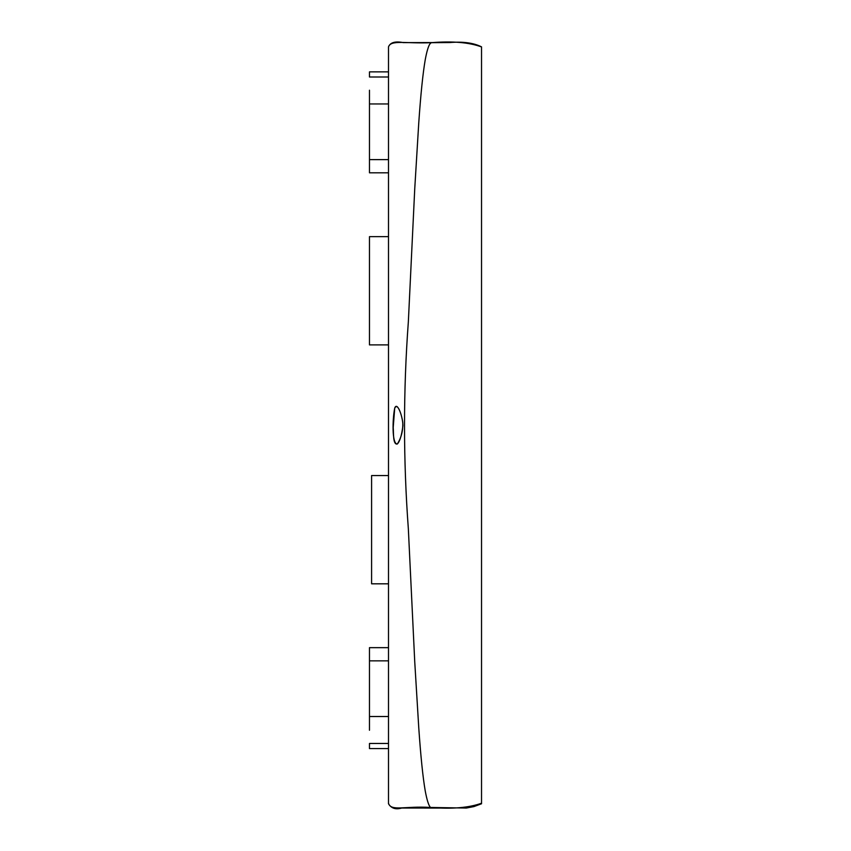 <?xml version="1.0" encoding="UTF-8"?>
<svg xmlns="http://www.w3.org/2000/svg" width="851" height="851" viewBox="0 0 851 851"><rect width="100%" height="100%" fill="white"/><g stroke="black" fill="none" stroke-linecap="round" stroke-linejoin="round"><path stroke-width="1.28" d="M388.503 748.582L369.472 748.582L369.472 743.466L388.503 743.466M388.503 647.654L369.472 647.654L369.472 730.243M388.503 71.878L369.472 71.878L369.472 76.994L388.503 76.994M388.503 172.806L369.472 172.806L369.472 90.217M425.255 791.047C422.894 777.399 420.734 756.337 418.766 727.882L414.745 661.908L408.342 528.769C403.246 459.838 403.246 390.875 408.342 321.88L414.745 188.741L418.766 122.778C420.734 94.323 422.894 73.26 425.255 59.613C426.776 51.485 428.33 46.252 429.915 43.933L431.202 42.688L449.711 42.55L431.202 42.688L429.915 43.933C428.33 46.252 426.776 51.485 425.255 59.613C422.894 73.26 420.734 94.323 418.766 122.778L414.745 188.741L408.342 321.88C403.246 390.96 403.246 459.923 408.342 528.769L414.745 661.908L418.766 727.882C420.734 756.337 422.894 777.399 425.255 791.047C426.776 799.174 428.33 804.408 429.915 806.727C428.33 804.408 426.776 799.174 425.255 791.047M449.477 808.056L430.489 807.461L429.915 806.727L430.489 807.461L466.359 808.046L473.911 806.588L481.528 803.769L481.528 801.972M397.279 444.02C391.737 444.073 392.534 418.437 394.726 408.129C397.14 401.002 402.98 416.745 402.906 425.777C401.651 435.595 399.768 441.68 397.279 444.02C401.193 438.084 403.034 431 402.789 422.756C402.055 416.15 397.885 401.938 394.715 408.161L393.205 427.532C393.705 432.595 392.768 444.945 397.279 444.02M388.503 48.72L388.503 46.922C390.854 39.518 405.406 43.773 431.202 42.688C452.338 40.954 469.114 42.369 481.528 46.922L481.528 803.227C468.933 807.79 451.924 809.195 430.489 807.461C404.98 805.823 390.907 811.694 388.503 803.227L388.503 803.663M388.503 46.922L388.503 803.227M388.503 475.56L371.589 475.56L371.589 583.818L388.503 583.818M388.503 236.652L369.472 236.652L369.472 344.9L388.503 344.9M388.503 46.848C390.301 42.444 395.236 41.029 403.3 42.614L449.711 42.55C462.923 41.444 473.528 42.869 481.528 46.848L481.528 46.922M369.472 716.51L388.503 716.51M369.472 660.844L388.503 660.844M369.472 103.95L388.503 103.95M369.472 159.616L388.503 159.616M388.503 803.769C391.3 808.376 395.704 809.79 401.704 808.035L449.605 808.067"/></g></svg>
